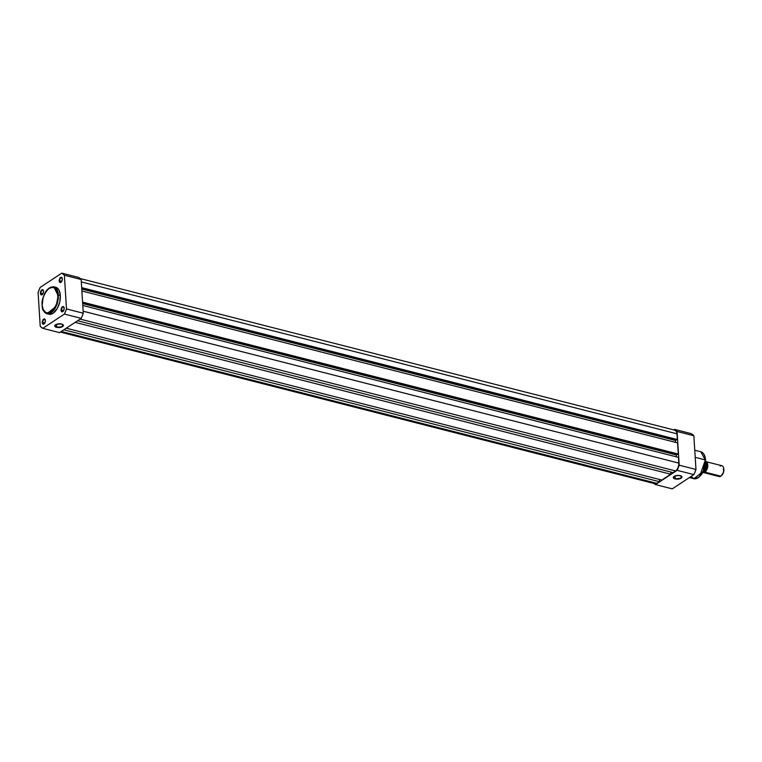 <?xml version="1.0" encoding="UTF-8"?>
<svg xmlns="http://www.w3.org/2000/svg" width="762" height="762" viewBox="0 0 762 762"><rect width="100%" height="100%" fill="white"/><g stroke="black" fill="none" stroke-linecap="round" stroke-linejoin="round"><path stroke-width="1.14" d="M61.541 310.163A2.343 1.267 -75.7 0 0 63.141 311.306A2.343 1.267 104.3 0 1 62.322 311.544A2.343 1.267 104.3 0 1 61.541 310.163L63.579 310.677L61.541 310.163A2.343 1.267 104.3 0 1 62.113 307.877A2.343 1.267 104.3 0 1 63.475 307A2.343 1.267 104.3 0 1 64.084 307.6A2.343 1.267 -75.7 0 0 62.484 307.391A2.343 1.267 -75.7 0 0 61.541 310.163L61.055 310.22L61.541 310.163M64.17 308.172A2.696 1.457 104.3 0 1 63.017 311.42A2.696 1.457 104.3 0 1 61.055 310.22L61.874 311.782L63.351 311.048L64.17 308.667L63.608 306.753L61.874 307.353L61.055 310.22A2.696 1.457 104.3 0 1 62.208 306.972A2.696 1.457 104.3 0 1 64.037 307.438A2.696 1.457 104.3 0 1 64.17 308.172M59.703 280.864A2.343 1.267 -75.7 0 0 61.293 282.007A2.343 1.267 104.3 0 1 60.474 282.245A2.343 1.267 104.3 0 1 59.703 280.864L61.741 281.388L59.703 280.864A2.343 1.267 104.3 0 1 60.274 278.578A2.343 1.267 104.3 0 1 61.636 277.701A2.343 1.267 104.3 0 1 62.236 278.301A2.343 1.267 -75.7 0 0 60.646 278.092A2.343 1.267 -75.7 0 0 59.703 280.864L59.217 280.93L59.703 280.864M62.322 278.873A2.696 1.457 104.3 0 1 61.179 282.13A2.696 1.457 104.3 0 1 59.217 280.93L60.036 282.483L61.503 281.75L62.322 279.368L61.76 277.463L60.036 278.054L59.217 280.93A2.696 1.457 104.3 0 1 60.36 277.682A2.696 1.457 104.3 0 1 62.189 278.14A2.696 1.457 104.3 0 1 62.322 278.873M42.748 322.536A2.343 1.267 -75.7 0 0 44.348 323.679A2.343 1.267 104.3 0 1 43.529 323.917A2.343 1.267 104.3 0 1 42.748 322.536L44.787 323.059L42.748 322.536A2.343 1.267 104.3 0 1 43.32 320.25A2.343 1.267 104.3 0 1 44.682 319.383A2.343 1.267 104.3 0 1 45.291 319.973A2.343 1.267 -75.7 0 0 43.691 319.764A2.343 1.267 -75.7 0 0 42.748 322.536L42.262 322.602L42.748 322.536M45.377 320.554A2.696 1.457 104.3 0 1 44.225 323.802A2.696 1.457 104.3 0 1 42.262 322.602L43.082 324.164L44.558 323.421L45.377 321.04L44.815 319.135L43.082 319.726L42.262 322.602A2.696 1.457 104.3 0 1 43.415 319.354A2.696 1.457 104.3 0 1 45.244 319.821A2.696 1.457 104.3 0 1 45.377 320.554M40.91 293.246A2.343 1.267 -75.7 0 0 42.501 294.389A2.343 1.267 104.3 0 1 41.681 294.618A2.343 1.267 104.3 0 1 40.91 293.246L42.948 293.761L40.91 293.246A2.343 1.267 104.3 0 1 41.481 290.96A2.343 1.267 104.3 0 1 42.843 290.084A2.343 1.267 104.3 0 1 43.444 290.684A2.343 1.267 -75.7 0 0 41.853 290.474A2.343 1.267 -75.7 0 0 40.91 293.246L40.424 293.303L40.91 293.246M43.529 291.255A2.696 1.457 104.3 0 1 42.386 294.503A2.696 1.457 104.3 0 1 40.424 293.303L41.243 294.865L42.71 294.132L43.529 291.751L42.967 289.836L41.243 290.427L40.424 293.303A2.696 1.457 104.3 0 1 41.567 290.055A2.696 1.457 104.3 0 1 43.396 290.522A2.696 1.457 104.3 0 1 43.529 291.255M55.34 324.888A4.001 1.724 176.4 0 0 56.721 326.879L56.54 327.327A4.353 1.867 -3.6 0 1 55.178 325.022A4.353 1.867 -3.6 0 1 61.57 324.012L56.74 324.202L55.083 325.107L54.769 326.203L57.274 327.47L61.36 327.146L63.389 325.507L61.57 324.012A4.353 1.867 -3.6 0 1 62.817 324.545A4.353 1.867 -3.6 0 1 61.979 326.908A4.353 1.867 -3.6 0 1 56.54 327.327L56.721 326.879A4.001 1.724 -3.6 0 1 55.035 325.612A4.001 1.724 -3.6 0 1 55.34 324.888M42.91 309.172L46.863 313.715L56.064 306.467L58.341 294.932L60.341 295.437L58.341 294.932A13.916 7.544 104.3 0 1 54.959 308.515A13.916 7.544 104.3 0 1 46.863 313.715C44.063 312.782 42.472 310.02 42.11 305.419C42.767 293.732 46.644 287.512 53.74 286.75A13.916 7.544 104.3 0 1 58.341 294.932L57.855 294.989C58.664 300.476 56.312 306.276 50.787 312.382C44.968 313.744 42.101 311.391 42.177 305.324L43.072 297.666L46.311 290.846L50.797 287.16L53.035 286.941L55.016 287.865L57.302 291.665L57.855 297.475L56.569 303.924L53.731 309.477L50.016 312.83L46.301 313.192L43.463 310.477L42.177 305.324C41.367 299.837 43.729 294.046 49.254 287.931C55.074 286.569 57.941 288.922 57.855 294.989L53.74 286.75L48.092 288.846M56.55 324.269L56.721 326.879L56.55 324.269M49.197 314.296L53.083 313.277L57.417 308.219L59.76 301.981L60.341 295.437A13.916 7.544 -75.7 0 0 55.731 287.255L53.74 286.75M59.56 332.623L81.191 318.373L82.296 315.849L83.277 313.23L81.163 279.511L78.61 277.425L61.827 273.139L64.37 275.225L66.494 308.943L64.399 314.087L42.767 328.336L40.224 326.25L38.1 292.532L40.196 287.388L61.827 273.139L40.196 287.388A29.432 15.964 104.3 0 0 38.1 292.532L40.224 326.25A29.432 15.964 104.3 0 0 42.767 328.336L64.399 314.087L81.191 318.373L59.56 332.623L42.767 328.336L59.56 332.623M46.863 313.715L48.854 314.22A13.916 7.544 -75.7 0 0 56.95 309.02A13.916 7.544 -75.7 0 0 60.341 295.437L59.017 290.16L57.426 288.131L55.388 287.188M66.494 308.943L64.37 275.225L81.163 279.511L83.277 313.23L66.494 308.943A29.432 15.964 104.3 0 1 64.399 314.087L81.191 318.373A29.432 15.964 -75.7 0 0 83.277 313.23L66.494 308.943M62.636 324.431A4.001 1.724 -3.6 0 1 63.027 325.107A4.001 1.724 -3.6 0 1 60.912 326.784A4.001 1.724 -3.6 0 1 56.721 326.879A4.001 1.724 176.4 0 0 61.598 326.546A4.001 1.724 176.4 0 0 62.636 324.431M61.827 273.139A29.432 15.964 104.3 0 1 64.37 275.225L81.163 279.511A29.432 15.964 -75.7 0 0 78.61 277.425L61.827 273.139M653.777 482.813L654.844 483.699L656.873 483.327L61.312 331.46L656.873 483.327L659.397 481.67L63.846 329.794L659.397 481.67L659.644 479.517L659.397 481.67L656.873 483.327A6.115 3.315 -75.7 0 1 655.015 483.746L60.341 332.099M66.265 328.203L661.826 480.07L670.712 474.212L75.162 322.345L670.712 474.212L670.96 472.059L670.712 474.212L661.826 480.07L66.265 328.203M77.581 320.745L673.141 472.611L675.665 470.954L80.105 319.087L675.665 470.954A6.115 3.315 -75.7 0 0 678.856 463.106L83.153 311.201L678.856 463.106L678.494 457.381L82.791 305.467L678.494 457.381L678.856 464.229L678.066 467.687L676.342 470.392L673.141 472.611L77.581 320.745M82.667 303.552L676.313 454.933L676.437 456.857L676.313 454.933L677.247 454.323L676.313 454.933L82.667 303.552M82.62 302.695L677.675 454.438L678.285 454.038L82.582 302.133L678.285 454.038L677.58 442.884L81.877 290.979L677.58 442.884L678.285 454.038L677.675 454.438L82.62 302.695M675.523 442.36L675.408 440.446L81.763 289.065L675.408 440.446L676.332 439.836L675.408 440.446L675.523 442.36M674.503 430.159L675.732 430.597L676.875 432.787L677.37 439.55L676.761 439.95L81.705 288.207L676.761 439.95L677.37 439.55L81.667 287.645L677.37 439.55L677.008 433.816L81.305 281.911L677.008 433.816A6.115 3.315 -75.7 0 0 674.98 430.216L80.162 278.53M675.275 478.488A4.001 1.724 176.4 0 0 680.161 478.155A4.001 1.724 176.4 0 0 681.199 476.04A4.001 1.724 -3.6 0 1 681.58 476.707A4.001 1.724 -3.6 0 1 679.466 478.384A4.001 1.724 -3.6 0 1 675.275 478.488L675.113 475.869L675.275 478.488A4.001 1.724 -3.6 0 1 673.598 477.212A4.001 1.724 -3.6 0 1 673.894 476.498A4.001 1.724 176.4 0 0 675.275 478.488L675.094 478.936L675.275 478.488M680.123 475.621A4.353 1.867 -3.6 0 1 681.371 476.145A4.353 1.867 -3.6 0 1 680.533 478.517A4.353 1.867 -3.6 0 1 675.094 478.936L679.923 478.746L681.571 477.841L681.895 476.745L679.38 475.478L675.303 475.812L673.265 477.45L675.094 478.936A4.353 1.867 -3.6 0 1 673.732 476.631A4.353 1.867 -3.6 0 1 680.123 475.621M699.583 476.564L705.364 459.924L703.088 471.459L693.887 478.707A13.916 7.544 -75.7 0 0 701.983 473.507A13.916 7.544 -75.7 0 0 705.364 459.924L695.22 457.343L705.364 459.924A13.916 7.544 -75.7 0 0 700.764 451.742L705.488 460.21L704.745 456.343M673.741 429.901L674.522 429.377L677.075 431.473L679.19 465.191L677.104 470.335L655.472 484.575L653.92 483.47A29.432 15.964 104.3 0 0 655.472 484.575L677.104 470.335L693.896 474.612L695.982 469.468L693.858 435.75L691.315 433.664L674.522 429.377L673.741 429.901M672.265 488.861L693.896 474.612L672.265 488.861L655.472 484.575L672.265 488.861M693.858 435.75L695.982 469.468L679.19 465.191L677.075 431.473L693.858 435.75A29.432 15.964 -75.7 0 0 691.315 433.664L674.522 429.377A29.432 15.964 104.3 0 1 677.075 431.473L693.858 435.75M705.374 459.057L704.926 456.924M699.983 476.193L702.669 472.545L704.602 467.792M704.926 466.515L705.526 461.429M694.773 450.218L700.764 451.742C703.621 452.695 705.221 455.476 705.574 460.086C704.945 471.726 701.05 477.936 693.887 478.707L691.02 476.507M693.896 474.612A29.432 15.964 -75.7 0 0 695.982 469.468L679.19 465.191A29.432 15.964 104.3 0 1 677.104 470.335L693.896 474.612M704.174 471.335A1.133 0.819 -123.4 0 1 704.869 472.107L702.859 472.373A5.591 3.038 104.3 0 0 703.174 472.488A5.591 3.038 104.3 0 0 704.869 472.107A1.133 0.819 56.6 0 0 704.355 471.44M706.183 461.734L707.574 467.487L704.869 472.107L720.823 476.174L704.869 472.107A5.591 3.038 104.3 0 0 707.727 466.582A5.591 3.038 104.3 0 0 706.183 461.734M703.174 472.488L719.128 476.555A5.591 3.038 -75.7 0 0 720.823 476.174A5.591 3.038 104.3 0 1 717.814 475.412M705.288 470.164L706.488 466.763L706.412 462.572M703.002 472.107L704.85 470.887L703.002 472.107M704.993 470.726L704.945 470.668A6.82 3.696 -75.7 0 0 705.602 460.839A6.82 3.696 104.3 0 1 704.945 470.668L703.793 470.383L704.993 470.726L705.602 460.791M721.338 475.707L723.576 472.183L723.576 467.858M720.185 466.096A5.591 3.038 104.3 0 1 723.462 467.477A5.591 3.038 104.3 0 1 721.347 475.755A5.591 3.038 104.3 0 1 720.823 476.174A5.591 3.038 -75.7 0 0 723.709 470.421A5.591 3.038 -75.7 0 0 721.89 465.715L705.936 461.648M721.576 475.526A4.915 2.667 -75.7 0 0 721.804 475.336A4.915 2.667 -75.7 0 0 723.652 468.068A4.915 2.667 -75.7 0 0 723.548 467.792M704.983 470.687A6.61 3.581 -75.7 0 0 706.307 462.229M693.887 478.707L689.41 477.564M723.462 467.477L723.652 468.068"/></g></svg>
